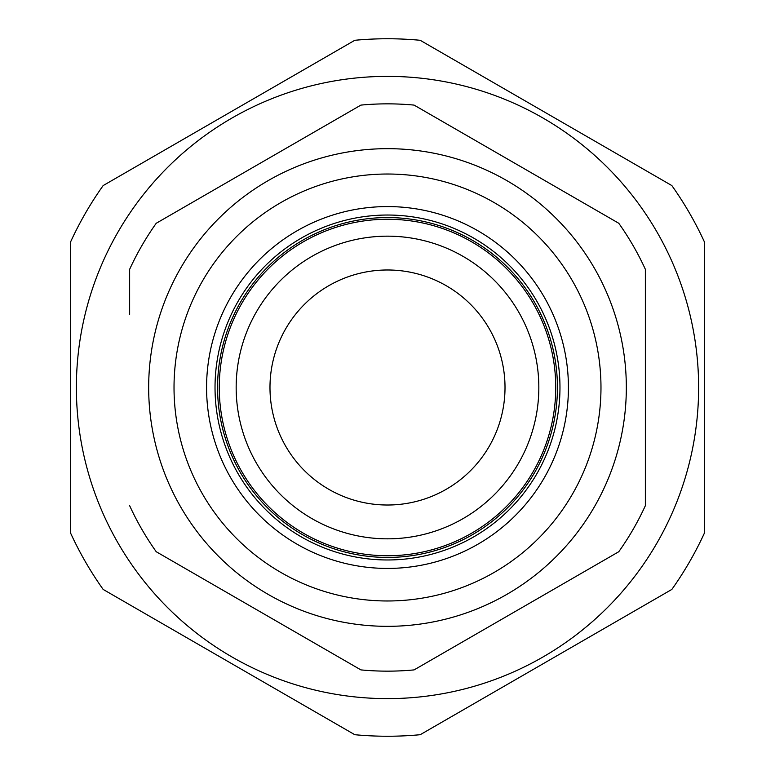 <?xml version="1.0" encoding="UTF-8"?>
<svg xmlns="http://www.w3.org/2000/svg" width="775" height="775" viewBox="0 0 775 775"><rect width="100%" height="100%" fill="white"/><g stroke="black" fill="none" stroke-linecap="round" stroke-linejoin="round"><path stroke-width="1.16" d="M387.5 76.376A311.124 311.124 0 0 0 76.376 387.5A311.124 311.124 0 0 0 387.5 698.624A311.124 311.124 0 0 0 698.624 387.5A311.124 311.124 0 0 0 387.5 76.376M420.195 734.71L671.847 589.426A348.75 348.75 0 0 0 704.543 532.793L704.543 242.207A348.75 348.75 0 0 0 671.847 185.574L420.195 40.29A348.75 348.75 0 0 0 354.805 40.29L103.153 185.574A348.75 348.75 0 0 0 70.457 242.207L70.457 532.793A348.75 348.75 0 0 0 103.153 589.426L354.805 734.71A348.75 348.75 0 0 0 420.195 734.71L470.532 705.657M278.022 84.611L354.805 40.29M444.453 227.395A169.938 169.938 0 0 1 547.605 444.453A169.938 169.938 0 0 1 330.547 547.605A169.938 169.938 0 0 1 227.395 330.547A169.938 169.938 0 0 1 444.453 227.395M331.119 546.017A168.243 168.243 0 0 0 546.017 443.881A168.243 168.243 0 0 0 443.881 228.983A168.243 168.243 0 0 0 228.983 331.119A168.243 168.243 0 0 0 331.119 546.017M348.111 498.218A117.519 117.519 0 0 0 498.218 426.889A117.519 117.519 0 0 0 426.889 276.782A117.519 117.519 0 0 0 276.782 348.111A117.519 117.519 0 0 0 348.111 498.218A117.519 117.519 0 0 1 276.782 348.111A117.519 117.519 0 0 1 426.889 276.782M129.638 505.668A283.65 283.65 0 0 0 156.23 551.732L360.908 669.9A283.65 283.65 0 0 0 414.092 669.9L618.77 551.732A283.65 283.65 0 0 0 645.362 505.668L645.362 269.332A283.65 283.65 0 0 0 618.77 223.268L414.092 105.1A283.65 283.65 0 0 0 360.908 105.1L156.23 223.268A283.65 283.65 0 0 0 129.638 269.332L129.638 314.427M180.662 268.082A238.845 238.845 0 0 1 506.918 180.662A238.845 238.845 0 0 1 594.338 506.918A238.845 238.845 0 0 1 268.082 594.338A238.845 238.845 0 0 1 180.662 268.082A238.845 238.845 0 0 1 506.918 180.662A238.845 238.845 0 0 1 594.338 506.918M544.186 477.962A180.924 180.924 0 0 1 297.038 544.186A180.924 180.924 0 0 1 230.814 297.038A180.924 180.924 0 0 1 477.962 230.814A180.924 180.924 0 0 1 544.186 477.962M238.138 301.262A172.476 172.476 0 0 0 301.262 536.862A172.476 172.476 0 0 0 536.862 473.738A172.476 172.476 0 0 0 473.738 238.138A172.476 172.476 0 0 0 238.138 301.262M195.281 200.725L321.935 127.594M344.73 114.438L360.908 105.1M414.092 105.1L524.113 168.621M577.549 199.466L618.77 223.268M645.362 269.332L645.362 460.573M360.908 669.9L298.298 633.756M618.77 551.732L414.092 669.9M438.224 244.919A151.338 151.338 0 0 1 530.081 438.224A151.338 151.338 0 0 1 336.776 530.081A151.338 151.338 0 0 1 244.919 336.776A151.338 151.338 0 0 1 438.224 244.919M572.376 494.237A213.474 213.474 0 0 0 494.237 202.624A213.474 213.474 0 0 0 202.624 280.763A213.474 213.474 0 0 0 280.763 572.376A213.474 213.474 0 0 0 572.376 494.237"/></g></svg>
